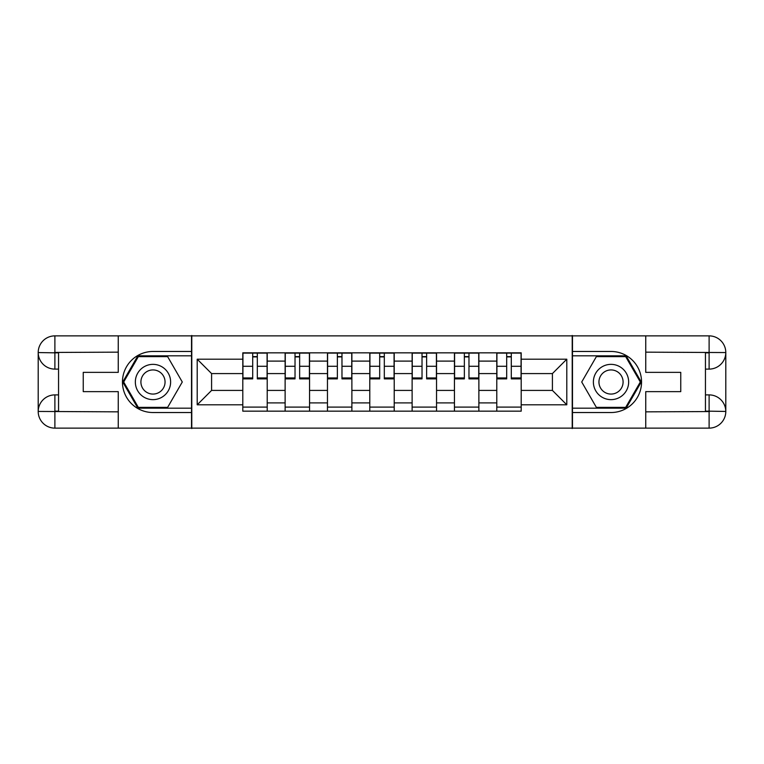 <?xml version="1.0" encoding="UTF-8"?>
<svg xmlns="http://www.w3.org/2000/svg" width="764" height="764" viewBox="0 0 764 764"><rect width="100%" height="100%" fill="white"/><g stroke="black" fill="none" stroke-linecap="round" stroke-linejoin="round"><path stroke-width="1.15" d="M110.923 428.126L653.077 428.126M653.077 335.873L110.923 335.873M285.125 411.166L285.125 361.105L267.219 361.105L267.219 411.166M267.219 361.105L267.219 352.834M285.125 361.105L285.125 352.834M309.554 352.834L309.554 411.166M327.46 411.166L327.46 352.834M351.879 352.834L351.879 411.166M369.786 411.166L369.786 352.834M394.214 352.834L394.214 411.166M412.121 411.166L412.121 352.834M436.54 352.834L436.54 411.166M454.446 411.166L454.446 352.834M478.875 352.834L478.875 411.166M496.781 411.166L496.781 352.834M496.781 390.414L478.875 390.414M454.446 390.414L436.54 390.414M412.121 390.414L394.214 390.414M369.786 390.414L351.879 390.414M327.46 390.414L309.554 390.414M285.125 390.414L267.219 390.414M496.781 373.586L478.875 373.586M454.446 373.586L436.54 373.586M412.121 373.586L394.214 373.586M369.786 373.586L351.879 373.586M327.46 373.586L309.554 373.586M285.125 373.586L267.219 373.586M211.59 390.414L242.799 390.414L242.799 373.586L211.59 373.586L211.59 390.414L197.207 404.796L197.207 359.204L242.799 359.204L242.799 373.586M521.201 373.586L521.201 390.414L552.41 390.414L552.41 373.586L521.201 373.586L521.201 352.834L242.799 352.834L242.799 359.204M521.201 359.204L566.793 359.204L566.793 404.796L521.201 404.796L521.201 390.414M242.799 390.414L242.799 411.166L521.201 411.166L521.201 404.796M242.799 404.796L197.207 404.796M572.217 428.537L572.217 335.463M191.783 428.537L191.783 335.463M267.219 407.097L242.799 407.097M252.703 356.903L257.315 356.903M309.554 407.097L285.125 407.097M295.028 356.903L299.641 356.903M351.879 407.097L327.46 407.097M337.363 356.903L341.976 356.903M394.214 407.097L369.786 407.097M379.689 356.903L384.311 356.903M436.54 407.097L412.121 407.097M422.024 356.903L426.637 356.903M478.875 407.097L454.446 407.097M464.359 356.903L468.972 356.903M521.201 407.097L496.781 407.097M506.685 356.903L511.297 356.903M197.207 359.204L211.59 373.586M552.41 390.414L566.793 404.796M552.41 373.586L566.793 359.204M257.315 377.941L267.085 377.941L267.085 378.877L257.315 378.877L257.315 353.102L267.085 353.102L261.66 353.102M267.085 377.941L267.085 353.102M252.703 356.626L257.315 356.626M248.357 353.102L242.933 353.102L242.933 378.877L252.703 378.877L252.703 353.102L248.768 353.102M242.933 353.102L261.25 353.102M299.641 377.941L309.41 377.941L309.41 378.877L299.641 378.877L299.641 353.102L309.41 353.102L303.986 353.102M309.41 377.941L309.41 353.102M295.028 356.626L299.641 356.626M290.692 353.102L285.268 353.102L285.268 378.877L295.028 378.877L295.028 353.102L291.094 353.102M285.268 353.102L303.575 353.102M341.976 377.941L351.746 377.941L351.746 378.877L341.976 378.877L341.976 353.102L351.746 353.102L346.321 353.102M351.746 377.941L351.746 353.102M337.363 356.626L341.976 356.626M333.018 353.102L327.594 353.102L327.594 378.877L337.363 378.877L337.363 353.102L333.429 353.102M327.594 353.102L345.911 353.102M58.551 369.107L54.884 369.107A16.684 16.684 0 0 1 38.2 352.557A16.684 16.684 0 0 1 54.884 335.873L191.516 335.873L191.516 351.469L152.981 351.469A30.531 30.531 0 0 0 122.45 382A30.531 30.531 0 0 0 152.981 412.531L191.516 412.531L191.516 428.126L54.884 428.126A16.684 16.684 0 0 1 38.2 411.443A16.684 16.684 0 0 1 54.884 394.892L58.551 394.892M191.516 412.531L191.516 351.469M118.248 335.873L118.248 372.364L83.247 372.364L83.247 391.636L118.248 391.636L118.248 428.126M54.884 369.107A16.684 16.684 0 0 1 38.2 352.557L54.884 352.834L54.884 369.107A16.684 16.684 0 0 1 38.2 352.557L38.2 411.443L118.248 411.844M54.884 411.844L54.884 428.126A16.684 16.684 0 0 1 38.2 411.443A16.684 16.684 0 0 1 54.884 394.892L54.884 411.166L58.551 411.166L58.551 352.834L54.884 352.834M191.516 355.814L137.864 355.814L122.746 382L137.864 408.186L191.516 408.186M705.449 394.892L709.116 394.892A16.684 16.684 0 0 1 725.8 411.443A16.684 16.684 0 0 1 709.116 428.126L572.484 428.126L572.484 412.531L611.019 412.531A30.531 30.531 0 0 0 641.55 382A30.531 30.531 0 0 0 611.019 351.469L572.484 351.469L572.484 335.873L709.116 335.873A16.684 16.684 0 0 1 725.8 352.557A16.684 16.684 0 0 1 709.116 369.107L705.449 369.107M572.484 351.469L572.484 412.531M645.752 428.126L645.752 391.636L680.753 391.636L680.753 372.364L645.752 372.364L645.752 335.873M709.116 394.892A16.684 16.684 0 0 1 725.8 411.443L709.116 411.166L709.116 394.892A16.684 16.684 0 0 1 725.8 411.443L725.8 352.557L645.752 352.156M709.116 352.156L709.116 335.873A16.684 16.684 0 0 1 725.8 352.557A16.684 16.684 0 0 1 709.116 369.107L709.116 352.834L705.449 352.834L705.449 411.166L709.116 411.166M572.484 408.186L626.136 408.186L641.254 382L626.136 355.814L572.484 355.814M135.343 382A17.639 17.639 0 0 0 152.981 399.639A17.639 17.639 0 0 0 170.62 382A17.639 17.639 0 0 0 152.981 364.361A17.639 17.639 0 0 0 135.343 382M140.91 382A12.071 12.071 0 0 0 152.981 394.071A12.071 12.071 0 0 0 165.053 382A12.071 12.071 0 0 0 152.981 369.929A12.071 12.071 0 0 0 140.91 382M167.631 356.626L182.281 382L167.631 407.374L138.332 407.374L123.682 382L138.332 356.626L167.631 356.626M593.38 382A17.639 17.639 0 0 0 611.019 399.639A17.639 17.639 0 0 0 628.657 382A17.639 17.639 0 0 0 611.019 364.361A17.639 17.639 0 0 0 593.38 382M598.947 382A12.071 12.071 0 0 0 611.019 394.071A12.071 12.071 0 0 0 623.09 382A12.071 12.071 0 0 0 611.019 369.929A12.071 12.071 0 0 0 598.947 382M625.668 356.626L640.318 382L625.668 407.374L596.369 407.374L581.719 382L596.369 356.626L625.668 356.626M384.311 377.941L394.071 377.941L394.071 378.877L384.311 378.877L384.311 353.102L394.071 353.102L388.647 353.102M394.071 377.941L394.071 353.102M379.689 356.626L384.311 356.626M375.353 353.102L369.929 353.102L369.929 378.877L379.689 378.877L379.689 353.102L375.754 353.102M369.929 353.102L388.246 353.102M426.637 377.941L436.406 377.941L436.406 378.877L426.637 378.877L426.637 353.102L436.406 353.102L430.982 353.102M436.406 377.941L436.406 353.102M422.024 356.626L426.637 356.626M417.679 353.102L412.254 353.102L412.254 378.877L422.024 378.877L422.024 353.102L418.089 353.102M412.254 353.102L430.571 353.102M468.972 377.941L478.732 377.941L478.732 378.877L468.972 378.877L468.972 353.102L478.732 353.102L473.308 353.102M478.732 377.941L478.732 353.102M464.359 356.626L468.972 356.626M460.014 353.102L454.59 353.102L454.59 378.877L464.359 378.877L464.359 353.102L460.425 353.102M454.59 353.102L472.906 353.102M511.297 377.941L521.067 377.941L521.067 378.877L511.297 378.877L511.297 353.102L521.067 353.102L515.643 353.102M521.067 377.941L521.067 353.102M506.685 356.626L511.297 356.626M502.34 353.102L496.915 353.102L496.915 378.877L506.685 378.877L506.685 353.102L502.75 353.102M496.915 353.102L515.232 353.102M454.446 361.105L436.54 361.105M412.121 361.105L394.214 361.105M369.786 361.105L351.879 361.105M327.46 361.105L309.554 361.105M496.781 361.105L478.875 361.105M454.446 402.895L436.54 402.895M412.121 402.895L394.214 402.895M369.786 402.895L351.879 402.895M327.46 402.895L309.554 402.895M285.125 402.895L267.219 402.895M496.781 402.895L478.875 402.895M257.315 366.281L267.085 366.281M242.933 377.941L252.703 377.941M242.933 366.281L252.703 366.281M299.641 366.281L309.41 366.281M285.268 377.941L295.028 377.941M285.268 366.281L295.028 366.281M341.976 366.281L351.746 366.281M327.594 377.941L337.363 377.941M327.594 366.281L337.363 366.281M118.248 352.156L54.502 352.443M38.2 411.443A16.684 16.684 0 0 1 54.884 394.892M38.2 352.557A16.684 16.684 0 0 1 54.884 335.873L54.884 352.156M645.752 411.844L709.498 411.557M725.8 352.557A16.684 16.684 0 0 1 709.116 369.107M725.8 411.443A16.684 16.684 0 0 1 709.116 428.126L709.116 411.844M384.311 366.281L394.071 366.281M369.929 377.941L379.689 377.941M369.929 366.281L379.689 366.281M426.637 366.281L436.406 366.281M412.254 377.941L422.024 377.941M412.254 366.281L422.024 366.281M468.972 366.281L478.732 366.281M454.59 377.941L464.359 377.941M454.59 366.281L464.359 366.281M511.297 366.281L521.067 366.281M496.915 377.941L506.685 377.941M496.915 366.281L506.685 366.281"/></g></svg>
